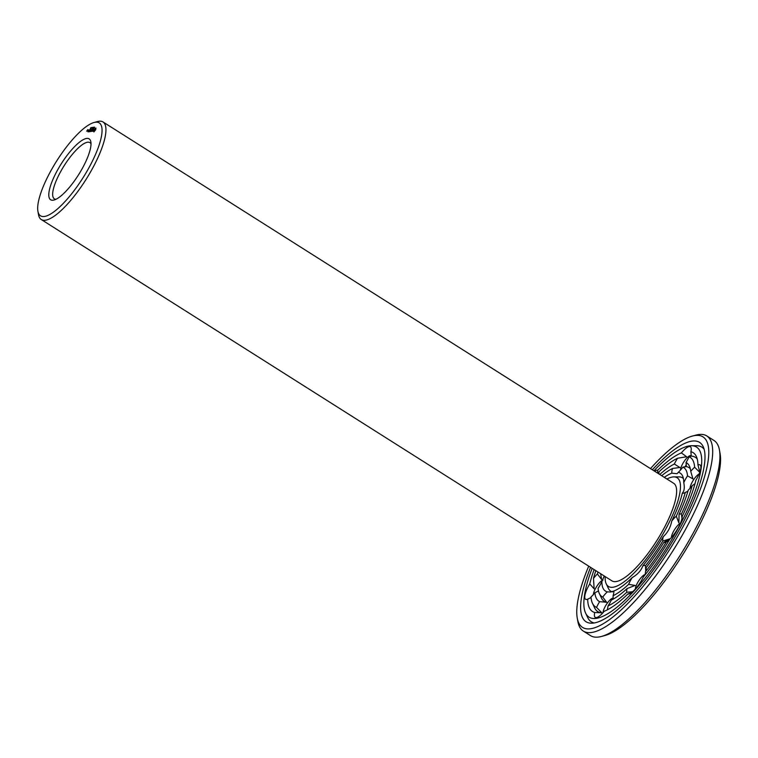 <?xml version="1.0" encoding="UTF-8"?>
<svg xmlns="http://www.w3.org/2000/svg" width="758" height="758" viewBox="0 0 758 758"><rect width="100%" height="100%" fill="white"/><g stroke="black" fill="none" stroke-linecap="round" stroke-linejoin="round"><path stroke-width="1.14" d="M666.907 479.009A64.288 18.258 122.3 0 1 673.919 476.896A64.288 18.258 122.3 0 1 658.247 541.856A64.288 18.258 122.3 0 1 606.229 583.802A64.288 18.258 122.3 0 1 605.14 576.563M94.068 122.493L97.526 121.555A57.731 16.401 122.3 0 1 103.022 121.962L673.701 483.31A57.731 16.401 122.3 0 1 656.665 540.861A57.731 16.401 122.3 0 1 611.933 580.865L41.254 219.526A57.731 16.401 122.3 0 1 38.535 214.732L37.9 211.207A54.964 15.615 122.3 0 1 50.293 171.876A54.964 15.615 122.3 0 1 94.068 122.493A54.964 15.615 122.3 0 1 83.077 177.675A54.964 15.615 122.3 0 1 37.9 211.207M673.919 476.896L678.997 476.886A67.064 19.045 122.3 0 1 683.403 478.582M612.578 591.875A67.064 19.045 122.3 0 1 608.39 588.398L606.229 583.802M103.022 121.962A57.731 16.401 122.3 0 1 85.986 179.513A57.731 16.401 122.3 0 1 41.254 219.526M664.273 477.341A69.831 19.831 122.3 0 1 671.787 473.163L677.065 473.712L678.296 472.31A69.831 19.831 122.3 0 1 682.56 475.91A69.831 19.831 122.3 0 1 683.763 482.619C684.758 487.565 684.294 491.051 682.352 493.079A69.831 19.831 122.3 0 1 671.749 521.049C670.508 527.407 667.675 532.618 663.259 536.683A69.831 19.831 122.3 0 1 642.793 565.942C641.069 570.651 637.535 574.536 632.181 577.605A69.831 19.831 122.3 0 1 613.847 591.013L610.569 592.026L607.338 591.856A69.831 19.831 122.3 0 1 601.871 581.557L604.249 575.995M654.59 471.211A16.629 4.719 122.3 0 1 657.717 470.216A94.039 26.71 122.3 0 1 681.385 452.914L686.577 456.733L677.538 458.258A16.629 4.719 122.3 0 0 674.336 464.029L679.86 467.487L672.554 468.472A76.397 21.698 122.3 0 0 661.696 475.711M657.631 473.134L657.717 470.216M658.683 473.797L658.91 471.883A16.629 4.719 122.3 0 1 658.958 472.632A16.629 4.719 122.3 0 1 658.863 473.911M671.787 473.163A16.629 4.719 122.3 0 1 672.554 468.472M681.385 452.914A16.629 4.719 122.3 0 1 689.249 446.566A16.629 4.719 122.3 0 1 691.258 449.03A16.629 4.719 122.3 0 1 690.889 451.673A94.039 26.71 122.3 0 1 696.327 456.439A94.039 26.71 122.3 0 1 697.947 464.967L699.966 472.518L694.631 467.222A16.629 4.719 122.3 0 0 690.737 471.4L692.964 478.923L687.525 475.844A76.397 21.698 122.3 0 0 682.892 467.118A16.629 4.719 122.3 0 1 678.296 472.31M682.892 467.118L686.435 466.634L686.018 462.513A16.629 4.719 122.3 0 0 689.069 456.752L691.268 456.117L690.889 451.673M680.438 470.121A9.238 2.625 122.3 0 1 684.123 461.433A9.238 2.625 122.3 0 1 690.159 455.662A9.238 2.625 122.3 0 1 690.803 455.776A9.238 2.625 122.3 0 1 691.125 456.174M683.763 482.619A16.629 4.719 122.3 0 1 687.525 475.844M697.947 464.967A16.629 4.719 122.3 0 1 700.885 467.165A16.629 4.719 122.3 0 1 700.799 468.34A16.629 4.719 122.3 0 1 695.901 480.24A94.039 26.71 122.3 0 1 682.209 516.34L682.209 516.482M695.01 483.68L692.139 485.764A16.629 4.719 122.3 0 1 688.217 490.18A81.94 23.271 122.3 0 1 679.064 514.312L678.884 522.887L676.307 516.17A76.397 21.698 122.3 0 0 685.298 492.473A16.629 4.719 122.3 0 1 684.645 492.823A16.629 4.719 122.3 0 1 682.352 493.079M687.923 491.222L685.298 492.473M690.074 488.256A9.238 2.625 122.3 0 1 693.267 480.316A9.238 2.625 122.3 0 1 699.084 474.025M671.749 521.049A16.629 4.719 122.3 0 1 676.307 516.17M682.209 516.34A16.629 4.719 122.3 0 1 682.209 516.425A16.629 4.719 122.3 0 1 678.391 527.445A16.629 4.719 122.3 0 1 669.807 539.175A94.039 26.71 122.3 0 1 643.39 576.933A16.629 4.719 122.3 0 1 635.138 589.269A16.629 4.719 122.3 0 1 629.926 593.599A16.629 4.719 122.3 0 1 627.908 593.959A94.039 26.71 122.3 0 1 604.24 611.261A16.629 4.719 122.3 0 1 597.626 617.202A16.629 4.719 122.3 0 1 596.385 617.599A16.629 4.719 122.3 0 1 594.746 612.502A94.039 26.71 122.3 0 1 587.687 599.208L591.05 597.522M669.011 540.511L666.31 541.904A16.629 4.719 122.3 0 1 665.969 542.074A16.629 4.719 122.3 0 1 663.818 542.396A81.94 23.271 122.3 0 1 646.157 567.638L646.148 568.453M663.259 536.683A16.629 4.719 122.3 0 0 662.814 541.032L670.299 538.711L663.818 542.396M679.064 514.312A16.629 4.719 122.3 0 1 681.366 514.18L682.01 518.283M671.399 537.517A9.238 2.625 122.3 0 1 674.592 529.567A9.238 2.625 122.3 0 1 680.409 523.285M662.814 541.032A76.397 21.698 122.3 0 1 645.475 565.809L645.74 570.831M642.793 565.942A16.629 4.719 122.3 0 1 645.475 565.809M631.679 592.51L627.908 593.959M632.636 591.742L626.724 592.292A16.629 4.719 122.3 0 1 627.112 588.568A81.94 23.271 122.3 0 1 611.289 600.137A16.629 4.719 122.3 0 1 608.087 605.907L607.357 609.83M632.181 577.605A16.629 4.719 122.3 0 0 628.619 584.352L635.138 585.422L627.112 588.568M646.157 567.638A16.629 4.719 122.3 0 1 646.167 567.941A16.629 4.719 122.3 0 1 645.522 571.627L645.134 574.791M635.356 589.042A9.238 2.625 122.3 0 1 639.117 580.24A9.238 2.625 122.3 0 1 645.172 574.564M628.619 584.352A76.397 21.698 122.3 0 1 613.08 595.703L613.175 599.152M613.847 591.013A16.629 4.719 122.3 0 1 613.876 591.553A16.629 4.719 122.3 0 1 613.08 595.703M607.338 591.856A16.629 4.719 122.3 0 0 602.733 597.048L606.675 602.278L599.606 601.663A16.629 4.719 122.3 0 0 596.555 607.414L601.843 612.786L594.746 612.502M603.055 612.644A9.238 2.625 122.3 0 1 607.054 603.501A9.238 2.625 122.3 0 1 613.146 598.195M602.733 597.048A76.397 21.698 122.3 0 1 599.341 593.533A76.397 21.698 122.3 0 1 598.1 588.322A16.629 4.719 122.3 0 0 601.871 581.557M587.687 599.208A16.629 4.719 122.3 0 1 584.825 595.835A16.629 4.719 122.3 0 1 589.733 583.935A94.039 26.71 122.3 0 1 594.12 569.59M600.639 573.711L601.568 579.406L597.408 573.995A16.629 4.719 122.3 0 0 593.486 578.411L594.149 588.852L589.733 583.935M599.606 601.663A81.94 23.271 122.3 0 1 594.888 592.775L598.488 590.956M594.888 592.775A16.629 4.719 122.3 0 1 591.003 596.953A88.497 25.137 122.3 0 0 592.453 603.273L594.613 607.869A91.263 25.924 122.3 0 0 601.843 612.786M593.429 594.509A9.238 2.625 122.3 0 1 593.476 593.865A9.238 2.625 122.3 0 1 597.351 585.47A9.238 2.625 122.3 0 1 603.017 580.069M57.04 170.995A36.024 10.233 122.3 0 1 78.074 143.338A36.024 10.233 122.3 0 1 90.856 141.869A36.024 10.233 122.3 0 1 78.538 174.795A36.024 10.233 122.3 0 1 54.045 200.017A36.024 10.233 122.3 0 1 57.04 170.995M93.859 131.93L95.574 129.912L95.953 128.064L93.935 130.12L93.859 131.93M92.751 131.286L93.916 129.116L92.485 131.077M94.475 127.391L94.163 128.093L94.513 127.41M93.888 127.846L94.532 127.117L93.926 127.875M92.277 131.238L93.044 129.23L91.576 131.323L92.277 131.238M90.827 131.541L92.504 129.305L90.827 131.541M93.878 127.202L93.338 128.197L93.935 127.24M93.063 127.571L92.76 128.273L93.101 127.6M92.476 128.026L93.13 127.297L92.523 128.055M90.913 130.291L90.657 131.447L91.709 129.523L90.183 131.106L91.007 129.495L89.832 131.665L91.007 130.348M89.037 131.655L90.704 129.533L89.188 131.75M92.438 127.391L92.069 128.348L92.504 127.429M91.547 127.505L91.093 128.49L91.671 127.581M91.187 127.552L90.733 128.538L91.311 127.628M88.781 131.684L89.946 129.637L88.838 131.721M87.966 131.797L89.624 129.675L88.108 131.892M88.269 129.855L87.615 131.058L88.506 130.006M90.638 127.884L90.316 128.595L90.78 127.969M87.435 130.973L88.08 129.874L87.492 131.011M86.687 131.181L87.814 129.599L86.687 131.181M653.936 470.794A100.596 28.567 122.3 0 1 691.476 445.732A100.596 28.567 122.3 0 1 666.955 547.371A100.596 28.567 122.3 0 1 585.564 613.004A100.596 28.567 122.3 0 1 592.159 568.348M597.408 573.995A81.94 23.271 122.3 0 1 597.977 572.034M593.486 578.411A88.497 25.137 122.3 0 1 595.835 570.67M658.91 471.883A88.497 25.137 122.3 0 1 677.538 458.258M659.754 474.47A81.94 23.271 122.3 0 1 674.336 464.029M691.268 456.117A91.263 25.924 122.3 0 1 697.237 459.016M689.069 456.752A88.497 25.137 122.3 0 1 694.631 467.222M686.018 462.513A81.94 23.271 122.3 0 1 689.448 466.179A81.94 23.271 122.3 0 1 690.737 471.4M686.435 466.634A79.164 22.484 122.3 0 1 690.33 468.785M685.099 466.776A9.238 2.625 122.3 0 1 686.312 464.588M692.139 485.764A88.497 25.137 122.3 0 1 681.366 514.18M666.31 541.904A88.497 25.137 122.3 0 1 645.522 571.627M626.724 592.292A88.497 25.137 122.3 0 1 608.087 605.907M596.555 607.414A88.497 25.137 122.3 0 1 592.453 603.273M606.675 602.278A79.164 22.484 122.3 0 1 601.501 598.138L599.341 593.533M598.081 591.174A9.238 2.625 122.3 0 1 598.403 590.548M55.94 199.288A33.257 9.447 122.3 0 1 54.349 198.842A33.257 9.447 122.3 0 1 60.28 172.293A33.257 9.447 122.3 0 1 89.927 142.646A33.257 9.447 122.3 0 1 91.007 143.897M93.689 131.191L93.992 131.74M93.689 130.954L94.068 131.428M94.617 129.239L95.783 129.485M95.461 128.216L95.555 128.86M691.476 445.732L696.564 445.723A103.363 29.354 122.3 0 1 704.144 449.248M594.158 622.953A103.363 29.354 122.3 0 1 587.725 617.599L585.564 613.004M95.394 129.106L94.523 131.172L94.096 130.746L94.845 129.372M652.325 469.78A106.139 30.149 122.3 0 1 703.216 446.708A106.139 30.149 122.3 0 1 668.281 548.214A106.139 30.149 122.3 0 1 591.467 623.199A106.139 30.149 122.3 0 1 590.558 567.335M87.985 130.793L88.383 130.063L88.061 130.831M650.478 468.605A112.696 32.007 122.3 0 1 692.386 436.068A112.696 32.007 122.3 0 1 669.854 549.209A112.696 32.007 122.3 0 1 577.226 617.96A112.696 32.007 122.3 0 1 588.71 566.16M692.386 436.068L695.853 435.13A115.472 32.793 122.3 0 1 706.835 435.954A115.472 32.793 122.3 0 1 672.763 551.047A115.472 32.793 122.3 0 1 583.29 631.063A115.472 32.793 122.3 0 1 577.852 621.484L577.226 617.96M706.835 435.954L714.036 440.512A115.472 32.793 122.3 0 1 719.465 450.091A115.472 32.793 122.3 0 1 679.973 555.614A115.472 32.793 122.3 0 1 601.473 636.445A115.472 32.793 122.3 0 1 590.491 635.621L583.29 631.063M719.465 450.091L720.1 453.616A112.696 32.007 122.3 0 1 681.546 556.609A112.696 32.007 122.3 0 1 604.931 635.507L601.473 636.445"/></g></svg>
